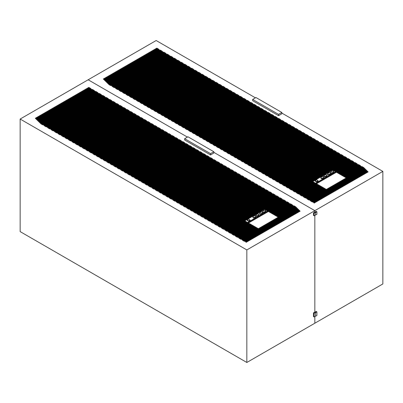 <?xml version="1.0" encoding="UTF-8"?>
<svg xmlns="http://www.w3.org/2000/svg" width="403" height="403" viewBox="0 0 403 403"><rect width="100%" height="100%" fill="white"/><g stroke="black" fill="none" stroke-linecap="round" stroke-linejoin="round"><path stroke-width="0.6" d="M321.11 178.126C321.589 178.942 325.14 176.887 323.735 176.615C323.261 175.799 319.705 177.854 321.11 178.126L321.11 178.519C321.589 179.335 325.14 177.28 323.735 177.008M324.133 176.388C324.606 177.199 328.163 175.144 326.752 174.872C326.279 174.061 322.722 176.111 324.133 176.388L324.133 176.776C324.606 177.592 328.163 175.537 326.752 175.265M327.81 174.393C328.284 175.204 331.84 173.154 330.43 172.877C329.956 172.066 326.4 174.121 327.81 174.393L327.81 174.786C328.284 175.597 331.84 173.547 330.43 173.27M330.848 172.711C331.321 173.522 334.878 171.471 333.467 171.194C332.994 170.383 329.437 172.434 330.848 172.711L330.848 173.104C331.321 173.915 334.878 171.864 333.467 171.587M315.907 183.395L312.753 181.577L332.702 170.061L335.533 171.693M316.607 181.96L318.098 181.093L318.098 180.705L316.582 179.829L315.086 180.69L315.086 181.083L316.607 181.96L316.607 181.567L318.098 180.705M316.471 183.355L336.44 171.824L335.875 171.497L315.907 183.027L316.471 183.748L336.44 172.217L346.303 177.909L326.354 189.43L330.51 193.652L330.964 193.39L326.808 189.299L326.354 189.561L324.617 188.554L330.057 193.914L329.604 194.175L322.879 187.551L324.617 188.554M315.907 183.027L315.907 183.42L326.354 189.43M252.666 99.43L255.965 97.526L281.843 112.467L281.843 113.777L278.544 115.681L252.666 100.74L252.666 99.43L278.544 114.376L278.544 115.681M382.85 171.396L314.844 210.658L314.844 212.028L313.463 212.824L313.463 215.383L314.144 215.776L315.524 214.98L315.524 212.421L314.844 212.028L314.844 210.658L246.838 249.925L246.838 362.478L314.844 323.216L314.844 316.577L314.844 323.216L382.85 283.954L382.85 171.396L281.843 113.082M246.838 249.925L20.15 119.046L88.156 79.784L187.425 137.096L88.156 79.784L156.163 40.522L255.431 97.833M213.837 152.344L314.844 210.658L213.837 152.344M368.14 171.93L363.682 167.537L361.944 166.535L367.687 172.192L368.14 171.93L363.682 167.552L361.975 166.565M325.523 196.533L200.276 73.195L198.538 72.192L325.07 196.795L325.523 196.533L200.276 73.195M324.617 197.057L196.8 71.19L195.062 70.182L324.163 197.319L324.617 197.057L196.8 71.19M326.43 196.009L203.752 75.205L202.014 74.197L325.977 196.271L326.43 196.009L203.752 75.215L202.044 74.233M314.642 202.815L158.555 49.106L156.817 48.103L314.189 203.077L314.642 202.815L158.555 49.121L156.848 48.138M310.713 201.072L312.451 202.074L156.364 48.365L155.911 48.627L310.713 201.072M316.456 201.767L165.507 53.12L163.769 52.118L316.002 202.029L316.456 201.767L165.507 53.12M315.549 202.291L162.031 51.116L160.293 50.113L315.096 202.553L315.549 202.291M303.761 197.057L305.499 198.059L154.551 49.413L154.097 49.675L303.761 197.057M307.237 199.062L308.975 200.064L155.457 48.889L155.004 49.151L307.237 199.062M321.896 198.629L186.367 65.165L184.629 64.163L321.443 198.891L321.896 198.629L186.367 65.165M320.99 199.153L182.891 63.16L181.154 62.158L320.536 199.414L320.99 199.153L182.891 63.17L181.184 62.188M323.71 197.581L193.324 69.18L191.586 68.178L323.256 197.843L323.71 197.581M322.803 198.105L189.843 67.175L188.105 66.168L322.35 198.367L322.803 198.105L189.843 67.185L188.141 66.203M318.269 200.719L172.464 57.135L170.726 56.133L317.816 200.981L318.269 200.719L172.464 57.135M317.363 201.243L168.983 55.13L167.245 54.128L316.909 201.505L317.363 201.243L168.983 55.14L167.28 54.158M320.083 199.676L179.416 61.15L177.678 60.148L319.629 199.933L320.083 199.676L179.416 61.165L177.708 60.178M319.176 200.195L175.94 59.145L174.202 58.143L318.723 200.457L319.176 200.195L175.94 59.145M358.166 177.688L325.438 145.458L323.7 144.455L357.713 177.95L358.166 177.688L325.438 145.468L323.73 144.486M357.26 178.212L321.962 143.448L320.224 142.445L356.806 178.474L357.26 178.212M359.98 176.64L332.389 149.473L330.651 148.47L359.526 176.902L359.98 176.64L332.389 149.473M359.073 177.164L328.913 147.463L327.176 146.46L358.62 177.426L359.073 177.164L328.913 147.478L327.211 146.491M354.539 179.778L311.529 137.428L309.791 136.426L354.086 180.04L354.539 179.778L311.529 137.428M353.633 180.302L308.053 135.423L306.315 134.416L353.179 180.564L353.633 180.302M356.353 178.736L318.486 141.443L316.748 140.44L355.899 178.997L356.353 178.736L318.486 141.458L316.778 140.471M355.446 179.259L315.01 139.433L313.272 138.431L354.993 179.521L355.446 179.259L315.01 139.448L313.302 138.466M365.42 173.497L353.25 161.517L351.512 160.51L364.967 173.758L365.42 173.497L353.25 161.527L351.547 160.545M364.514 174.02L349.774 159.507L348.036 158.505L364.06 174.282L364.514 174.02L349.774 159.523L348.071 158.535M367.234 172.454L360.206 165.532L358.469 164.525L366.78 172.716L367.234 172.454L360.206 165.542L358.499 164.56M366.327 172.978L356.731 163.522L354.993 162.52L365.874 173.235L366.327 172.978L356.731 163.522M361.793 175.592L339.346 153.488L337.608 152.485L361.34 175.854L361.793 175.592M360.887 176.116L335.87 151.478L334.132 150.475L360.433 176.378L360.887 176.116L335.87 151.478M363.607 174.544L346.298 157.502L344.56 156.495L363.153 174.806L363.607 174.544L346.298 157.502M362.7 175.068L342.822 155.493L341.084 154.49L362.247 175.33L362.7 175.068L342.822 155.493M346.303 177.909L350.459 182.136L350.912 181.874L297.626 129.398L295.888 128.396L345.981 177.728M352.726 180.826L304.577 133.413L302.839 132.411L352.272 181.088L352.726 180.826L304.577 133.428L302.87 132.441M351.819 181.35L301.101 131.408L299.364 130.401L351.366 181.612L351.819 181.35L301.101 131.408M300.28 195.047L302.023 196.049L153.644 49.937L153.19 50.199L300.28 195.047M150.782 108.734L152.52 109.737L114.654 72.449L114.2 72.711L150.782 108.734M147.307 106.73L149.045 107.732L113.747 72.973L113.293 73.235L147.307 106.73M157.734 112.749L159.477 113.752L116.467 71.402L116.014 71.663L157.734 112.749M154.258 110.744L155.996 111.747L115.56 71.925L115.107 72.187L154.258 110.744M136.874 100.705L138.617 101.707L111.027 74.54L110.573 74.802L136.874 100.705M133.398 98.7L135.136 99.702L110.12 75.064L109.666 75.326L133.398 98.7M143.831 104.72L145.569 105.722L112.84 73.492L112.387 73.754L143.831 104.72M140.355 102.715L142.093 103.717L111.933 74.016L111.48 74.278L140.355 102.715M178.594 124.794L180.337 125.796L121.908 68.258L121.454 68.52L178.594 124.794M175.119 122.784L176.857 123.792L121.001 68.782L120.547 69.044L175.119 122.784M185.551 128.809L187.289 129.811L123.721 67.21L123.268 67.472L185.551 128.809M182.075 126.799L183.813 127.806L122.814 67.734L122.361 67.996L182.075 126.799M164.691 116.764L166.429 117.767L118.281 70.354L117.827 70.616L164.691 116.764M161.215 114.754L162.953 115.762L117.374 70.878L116.92 71.14L161.215 114.754M171.643 120.779L173.381 121.782L120.094 69.306L119.641 69.568L171.643 120.779M168.167 118.769L169.905 119.777L119.187 69.83L118.734 70.092L168.167 118.769M112.538 86.655L114.276 87.658L104.679 78.207L104.226 78.469L112.538 86.655M116.014 88.66L117.757 89.668L105.586 77.683L105.133 77.945L116.014 88.66M109.062 84.65L110.8 85.653L103.773 78.731L103.319 78.993L109.062 84.65M126.446 94.685L128.184 95.687L108.306 76.112L107.853 76.374L126.446 94.685M129.922 96.69L131.66 97.697L109.213 75.588L108.76 75.85L129.922 96.69M119.495 90.67L121.232 91.672L106.493 77.159L106.039 77.421L119.495 90.67M122.97 92.675L124.708 93.682L107.4 76.635L106.946 76.897L122.97 92.675M262.041 172.968L263.779 173.97L143.669 55.695L143.216 55.957L262.041 172.968M258.56 170.963L260.303 171.965L142.763 56.218L142.309 56.48L258.56 170.963M268.992 176.982L270.73 177.985L145.483 54.647L145.03 54.909L268.992 176.982M265.517 174.973L267.254 175.98L144.576 55.171L144.123 55.433L265.517 174.973M248.132 164.938L249.87 165.94L140.043 57.79L139.589 58.052L248.132 164.938M244.656 162.933L246.394 163.935L139.136 58.314L138.682 58.576L244.656 162.933M255.084 168.953L256.822 169.955L141.856 56.742L141.403 57.004L255.084 168.953M251.608 166.948L253.346 167.95L140.949 57.266L140.496 57.528L251.608 166.948M289.853 189.027L291.591 190.03L150.924 51.508L150.47 51.77L289.853 189.027M286.377 187.017L288.115 188.025L150.017 52.032L149.563 52.294L286.377 187.017M296.804 193.042L298.542 194.044L152.737 50.461L152.284 50.723L296.804 193.042M293.329 191.032L295.067 192.035L151.83 50.985L151.377 51.246L293.329 191.032M275.944 180.997L277.682 182L147.297 53.599L146.843 53.861L275.944 180.997M272.468 178.987L274.206 179.995L146.39 54.123L145.936 54.385L272.468 178.987M282.901 185.012L284.639 186.015L149.11 52.556L148.657 52.818L282.901 185.012M279.42 183.002L281.163 184.01L148.203 53.08L147.75 53.337L279.42 183.002M206.412 140.854L208.15 141.856L129.161 64.072L128.708 64.334L206.412 140.854M202.936 138.844L204.674 139.846L128.255 64.596L127.801 64.858L202.936 138.844M216.839 146.873L218.577 147.876L131.882 62.5L131.428 62.762L216.839 146.873M209.887 142.858L211.625 143.861L130.068 63.548L129.615 63.81L209.887 142.858M192.503 132.824L194.241 133.826L125.535 66.168L125.081 66.43L192.503 132.824M189.027 130.814L190.765 131.816L124.628 66.686L124.174 66.948L189.027 130.814M199.46 136.839L201.198 137.841L127.348 65.12L126.895 65.382L199.46 136.839M195.979 134.829L197.717 135.831L126.441 65.644L125.988 65.906L195.979 134.829M234.224 156.908L235.962 157.916L136.416 59.886L135.962 60.143L234.224 156.908M230.748 154.903L232.486 155.906L135.509 60.405L135.055 60.667L230.748 154.903M241.18 160.923L242.918 161.925L138.229 58.838L137.776 59.1L241.18 160.923M237.699 158.918L239.437 159.92L137.322 59.362L136.869 59.624L237.699 158.918M220.32 148.878L222.058 149.886L132.789 61.976L132.335 62.238L220.32 148.878M213.363 144.863L215.101 145.871L130.975 63.024L130.522 63.286L213.363 144.863M227.272 152.893L229.01 153.901L134.602 60.929L134.149 61.191L227.272 152.893M223.796 150.888L225.534 151.891L133.695 61.452L133.242 61.714L223.796 150.888M313.04 181.41L207.228 77.21L205.49 76.207L326.883 195.747L327.337 195.485L314.184 182.534L322.879 187.551M313.494 181.149L208.966 78.212L210.704 79.215L313.947 180.887L210.704 79.215M314.4 180.625L212.446 80.222L214.184 81.225L314.854 180.363L214.184 81.24L212.477 80.252M315.307 180.101L215.922 82.227L217.66 83.23L315.761 179.839L217.66 83.23M316.214 179.577L219.398 84.237L221.136 85.24L316.667 179.315L221.136 85.24M317.121 179.053L222.874 86.242L224.612 87.244L317.574 178.791M318.027 178.529L226.35 88.252L228.088 89.254L318.481 178.267L228.088 89.264L226.385 88.282M318.934 178.005L229.826 90.257L231.569 91.259L319.388 177.743L231.569 91.259M319.841 177.481L233.307 92.267L235.045 93.269L320.294 177.219L235.045 93.279L233.337 92.297M320.748 176.957L236.783 94.272L238.521 95.274L321.201 176.695L238.521 95.289L236.813 94.302M321.654 176.433L240.259 96.277L241.996 97.284L322.108 176.171M322.561 175.915L243.734 98.287L245.472 99.289L323.015 175.653L245.472 99.289M323.468 175.391L247.21 100.292L248.948 101.299L323.921 175.129L248.948 101.309L247.246 100.327M324.375 174.867L250.686 102.302L252.429 103.304L324.828 174.605L252.429 103.304M325.281 174.343L254.167 104.306L255.905 105.314L325.735 174.081M326.188 173.819L257.643 106.316L259.381 107.319L326.642 173.557L259.381 107.334L257.673 106.347M327.095 173.295L261.119 108.321L262.857 109.324L327.548 173.033L262.857 109.324M328.002 172.771L264.595 110.331L266.333 111.334L328.455 172.509L266.333 111.334M328.908 172.247L268.071 112.336L269.809 113.339L329.362 171.985L269.809 113.354L268.106 112.366M329.815 171.723L271.546 114.346L273.289 115.349L330.269 171.461M330.722 171.199L275.027 116.351L276.765 117.354L331.175 170.937L276.765 117.354M331.629 170.676L278.503 118.361L280.241 119.364L332.082 170.414L280.241 119.374L278.533 118.391M332.535 170.152L281.979 120.366L283.717 121.368L333.815 170.701M335.538 171.693L285.455 122.376L287.193 123.378L336.329 171.759M337.291 172.711L336.44 171.869L337.256 172.691M339.029 173.713L288.931 124.381L290.669 125.383L340.767 174.716M342.505 175.718L292.412 126.386L294.15 127.393L344.243 176.726M346.303 178.04L326.808 189.299L330.954 193.395M350.005 182.398L345.85 178.302L349.995 182.403L349.552 182.66L345.396 178.564M344.489 179.088L348.645 183.184L349.099 182.922L344.943 178.826L349.089 182.927M348.192 183.446L344.036 179.35L348.182 183.451L347.739 183.708L343.583 179.612M342.676 180.136L346.832 184.231L347.285 183.97L343.129 179.874M346.379 184.493L342.223 180.398L346.368 184.498L345.925 184.755L341.769 180.66M345.472 185.017L341.316 180.922L345.462 185.022L345.018 185.279L340.862 181.184M339.956 181.708L344.112 185.803L344.565 185.541L340.409 181.446L344.555 185.546M343.658 186.065L339.502 181.97L343.648 186.07L343.205 186.327L339.049 182.232M338.142 182.755L342.298 186.846L342.752 186.584L338.596 182.494M341.845 187.108L337.689 183.017L341.835 187.113L341.391 187.37L337.235 183.279M336.329 183.803L340.485 187.894L340.938 187.632L336.782 183.541L340.928 187.637M340.031 188.156L335.875 184.065L340.021 188.161L339.578 188.418L335.422 184.322M334.515 184.846L338.671 188.942L339.125 188.68L334.969 184.584M338.218 189.203L334.062 185.108L338.208 189.209L337.764 189.465L333.608 185.37M337.311 189.727L333.155 185.632L337.301 189.732L336.858 189.989L332.702 185.894M331.795 186.418L335.951 190.513L336.404 190.251L332.248 186.156L336.394 190.256M335.498 190.775L331.342 186.68L335.487 190.78L335.044 191.037L330.888 186.942M329.981 187.466L334.137 191.561L334.591 191.299L330.435 187.204M333.684 191.823L329.528 187.727L333.674 191.828L333.231 192.085L329.075 187.989M332.777 192.347L328.621 188.251L332.767 192.352L332.324 192.609L328.168 188.513M327.261 189.037L331.417 193.133L331.87 192.871L327.715 188.775L331.86 192.876M319.403 185.546L328.697 194.699L329.15 194.437L321.141 186.549M315.922 183.536L327.79 195.223L328.244 194.961L317.66 184.544M314.97 212.099L316.224 211.374L316.904 211.766L316.904 214.325L315.398 215.051M314.844 215.373L314.844 312.093L313.463 312.894L313.463 316.587L314.144 316.98L315.524 316.184L315.524 312.486L314.844 312.093L314.844 215.373M314.97 312.169L316.224 311.443L316.904 311.836L316.904 315.529L315.398 316.254M316.904 311.836L315.524 312.632L315.524 316.33M316.904 211.766L315.524 212.562L315.524 215.126M329.14 194.442L321.105 186.529M209.001 78.247L210.704 79.23M328.233 194.966L317.629 184.524M219.428 84.267L221.136 85.25M215.953 82.257L217.66 83.245M330.047 193.919L324.581 188.539M198.568 72.223L200.276 73.21M195.092 70.218L196.8 71.2M205.525 76.238L207.228 77.21M327.327 195.49L314.154 182.514M313.035 181.415L207.228 77.225M240.289 96.312L241.996 97.284M322.103 176.176L241.996 97.294M243.765 98.317L245.472 99.304M222.904 86.272L224.612 87.26L317.569 178.796M334.581 191.304L330.425 187.209M229.861 90.287L231.569 91.274M312.421 202.054L156.364 48.38L155.921 48.637M163.804 52.148L165.507 53.136M160.323 50.143L162.031 51.116M315.539 202.296L162.031 51.131M305.464 198.039L154.551 49.413L154.107 49.685M308.945 200.049L155.457 48.904L155.014 49.161M184.665 64.193L186.367 65.18M191.616 68.208L193.324 69.195L323.7 197.586M170.756 56.163L172.464 57.15M174.232 58.173L175.94 59.155M320.254 142.476L321.962 143.448M357.249 178.217L321.962 143.463M330.687 148.5L332.389 149.483M309.826 136.456L311.529 137.443M306.351 134.451L308.053 135.433L353.622 180.307M355.023 162.55L356.731 163.537M337.638 152.515L339.346 153.498L361.783 175.597M334.163 150.505L335.87 151.493M344.59 156.53L346.298 157.513M341.114 154.52L342.822 155.508M264.63 110.362L266.333 111.349M342.741 186.589L338.585 182.499M275.058 116.381L276.765 117.369M271.582 114.376L273.289 115.359L330.264 171.466M254.197 104.342L255.905 105.314M325.73 174.086L255.905 105.324M250.721 102.332L252.429 103.319M339.114 188.685L334.958 184.589M261.149 108.357L262.857 109.339M295.918 128.426L297.626 129.398M350.902 181.879L297.626 129.413M292.442 126.421L294.15 127.403L344.212 176.705M299.394 130.436L301.101 131.418M282.009 120.396L283.717 121.384L333.78 170.686M347.275 183.975L343.119 179.879M288.966 124.411L290.669 125.383M340.737 174.695L290.669 125.398M285.49 122.406L287.193 123.378M336.293 171.743L287.193 123.389M301.988 196.034L153.644 49.937L153.2 50.209M152.49 109.722L114.654 72.459L114.21 72.716M149.014 107.712L113.747 72.983L113.303 73.24M159.442 113.737L116.467 71.402L116.024 71.669M155.966 111.727L115.56 71.925L115.117 72.192M138.582 101.692L111.027 74.555L110.583 74.812M135.106 99.682L110.12 75.079L109.676 75.336M145.533 105.707L112.84 73.492L112.397 73.764M142.058 103.697L111.933 74.016L111.49 74.288M180.302 125.776L121.908 68.273L121.464 68.53M176.826 123.771L121.001 68.782L120.557 69.054M187.259 129.791L123.721 67.225L123.278 67.482M183.778 127.786L122.814 67.749L122.371 68.006M166.399 117.752L118.281 70.369L117.837 70.626M162.918 115.742L117.374 70.878L116.93 71.145M173.35 121.761L120.094 69.306L119.651 69.578M169.875 119.756L119.187 69.845L118.744 70.102M114.245 87.642L104.679 78.207L104.236 78.474M117.721 89.647L105.586 77.693L105.143 77.95M110.77 85.632L103.773 78.731L103.329 78.998M128.154 95.667L108.306 76.112L107.863 76.384M131.63 97.677L109.213 75.603L108.77 75.86M121.197 91.652L106.493 77.174L106.049 77.431M124.673 93.662L107.4 76.635L106.956 76.908M263.743 173.955L143.669 55.71L143.226 55.967M260.267 171.945L142.763 56.234L142.319 56.491M270.7 177.97L145.483 54.647L145.04 54.919M267.219 175.96L144.576 55.186L144.133 55.443M249.84 165.925L140.043 57.8L139.599 58.057M246.359 163.915L139.136 58.324L138.692 58.581M256.792 169.94L141.856 56.742L141.413 57.014M253.316 167.93L140.949 57.266L140.506 57.533M291.56 190.009L150.924 51.508L150.48 51.775M288.08 188.005L150.017 52.032L149.573 52.299M298.512 194.024L152.737 50.476L152.294 50.733M295.036 192.019L151.83 50.995L151.387 51.252M277.652 181.98L147.297 53.614L146.853 53.871M274.176 179.975L146.39 54.123L145.946 54.395M284.604 185.995L149.11 52.556L148.667 52.823M281.128 183.99L148.203 53.09L147.76 53.347M208.119 141.836L129.161 64.072L128.718 64.339M204.638 139.831L128.255 64.596L127.811 64.863M218.547 147.861L131.882 62.515L131.438 62.772M211.595 143.846L130.068 63.563L129.625 63.82M194.211 133.806L125.535 66.168L125.091 66.435M190.735 131.801L124.628 66.686L124.184 66.958M201.162 137.821L127.348 65.13L126.905 65.387M197.687 135.816L126.441 65.654L125.998 65.911M235.931 157.895L136.416 59.886L135.972 60.153M232.455 155.885L135.509 60.42L135.065 60.677M242.883 161.91L138.229 58.838L137.786 59.105M239.407 159.9L137.322 59.362L136.879 59.629M222.023 149.866L132.789 61.976L132.345 62.248M215.071 145.851L130.975 63.039L130.532 63.296M228.98 153.881L134.602 60.944L134.159 61.201M225.499 151.871L133.695 61.452L133.252 61.724M312.753 181.577L314.184 182.534M336.44 171.824L336.44 172.217M333.689 171.935L333.467 171.194M330.651 173.617L330.43 172.877M326.974 175.612L326.752 174.872M323.957 177.35L323.735 176.615M315.086 180.69L316.607 181.567M281.843 112.467L278.544 114.376M253.104 217.388C253.583 218.204 257.134 216.149 255.729 215.877C255.255 215.061 251.699 217.116 253.104 217.388L253.104 217.781C253.583 218.597 257.134 216.542 255.729 216.27M256.127 215.65C256.6 216.461 260.157 214.411 258.746 214.134C258.273 213.323 254.716 215.373 256.127 215.65L256.127 216.043C256.6 216.854 260.157 214.804 258.746 214.527M259.804 213.655C260.278 214.467 263.834 212.416 262.424 212.144C261.95 211.328 258.394 213.383 259.804 213.655L259.804 214.048C260.278 214.859 263.834 212.809 262.424 212.537M262.842 211.973C263.315 212.784 266.872 210.734 265.461 210.457C264.988 209.646 261.431 211.696 262.842 211.973L262.842 212.366C263.315 213.177 266.872 211.127 265.461 210.85M247.9 222.663L244.747 220.839L264.695 209.323L267.527 210.955M248.601 221.222L250.092 220.36L250.092 219.967L248.575 219.091L247.079 219.952L247.079 220.345L248.601 221.222L248.601 220.829L250.092 219.967M248.465 222.617L268.433 211.086L267.869 210.759L247.9 222.29L248.465 223.01L268.433 211.479L278.297 217.177L258.348 228.692L262.504 232.919L262.958 232.657L258.802 228.561L258.348 228.823L256.61 227.821L262.051 233.181L261.597 233.443L254.872 226.813L256.61 227.821M247.9 222.29L247.9 222.683L258.348 228.692M184.66 138.692L187.959 136.788L213.837 151.73L213.837 153.039L210.537 154.943L184.66 140.002L184.66 138.692L210.537 153.639L210.537 154.943M300.134 211.192L295.676 206.799L293.938 205.797L299.681 211.454L300.134 211.192L295.676 206.799M257.517 235.795L132.27 112.457L130.532 111.455L257.064 236.057L257.517 235.795L132.27 112.472L130.562 111.485M256.61 236.319L128.794 110.452L127.056 109.45L256.157 236.581L256.61 236.319M258.424 235.271L135.746 114.467L134.008 113.46L257.97 235.533L258.424 235.271L135.746 114.477L134.038 113.495M246.636 242.077L90.549 88.373L88.811 87.365L246.183 242.339L246.636 242.077L90.549 88.383L88.841 87.401M242.707 240.334L244.445 241.337L88.358 87.627L87.904 87.889L242.707 240.334M248.45 241.029L97.501 92.388L95.763 91.38L247.996 241.291L248.45 241.029M247.543 241.553L94.025 90.378L92.287 89.375L247.089 241.815L247.543 241.553L94.025 90.378M235.755 236.319L237.493 237.322L86.544 88.675L86.091 88.937L235.755 236.319M239.231 238.324L240.969 239.327L87.451 88.151L86.998 88.413L239.231 238.324M253.89 237.891L118.361 104.427L116.623 103.425L253.437 238.153L253.89 237.891L118.361 104.427M252.983 238.415L114.885 102.422L113.147 101.42L252.53 238.677L252.983 238.415L114.885 102.422M255.704 236.843L125.318 108.442L123.58 107.44L255.25 237.105L255.704 236.843L125.318 108.442M254.797 237.367L121.837 106.437L120.099 105.435L254.343 237.629L254.797 237.367L121.837 106.447L120.134 105.465M250.263 239.987L104.458 96.403L102.72 95.395L249.81 240.243L250.263 239.987L104.458 96.403M249.356 240.505L100.977 94.393L99.239 93.39L248.903 240.767L249.356 240.505L100.977 94.408L99.274 93.42M252.077 238.939L111.409 100.412L109.671 99.41L251.623 239.201L252.077 238.939M251.17 239.463L107.933 98.408L106.196 97.405L250.716 239.725L251.17 239.463L107.933 98.408M290.16 216.95L257.431 184.72L255.693 183.718L289.707 217.212L290.16 216.95M289.253 217.474L253.955 182.715L252.218 181.708L288.8 217.736L289.253 217.474L253.955 182.715M291.974 215.902L264.383 188.735L262.645 187.733L291.52 216.164L291.974 215.902L264.383 188.735M291.067 216.426L260.907 186.73L259.169 185.723L290.613 216.688L291.067 216.426L260.907 186.74L259.205 185.758M286.533 219.046L243.523 176.69L241.785 175.688L286.08 219.308L286.533 219.046L243.523 176.69M285.626 219.57L240.047 174.685L238.309 173.678L285.173 219.831L285.626 219.57M288.346 217.998L250.48 180.705L248.742 179.703L287.893 218.26L288.346 217.998L250.48 180.705M287.44 218.522L247.004 178.7L245.266 177.693L286.986 218.784L287.44 218.522L247.004 178.71L245.296 177.728M297.414 212.764L285.243 200.78L283.505 199.777L296.961 213.026L297.414 212.764L285.243 200.78M296.507 213.288L281.768 198.77L280.03 197.767L296.054 213.545L296.507 213.288L281.768 198.785L280.065 197.797M299.228 211.716L292.2 204.795L290.462 203.787L298.774 211.978L299.228 211.716L292.2 204.805L290.492 203.822M298.321 212.24L288.724 202.785L286.986 201.782L297.867 212.502L298.321 212.24M293.787 214.854L271.34 192.75L269.602 191.747L293.334 215.116L293.787 214.854L271.34 192.765L269.632 191.778M292.88 215.378L267.864 190.74L266.126 189.737L292.427 215.64L292.88 215.378L267.864 190.755L266.156 189.768M295.601 213.807L278.292 196.765L276.554 195.762L295.147 214.069L295.601 213.807L278.292 196.775L276.584 195.793M294.694 214.331L274.816 194.755L273.078 193.752L294.24 214.592L294.694 214.331M278.297 217.177L282.453 221.398L282.906 221.136L229.619 168.661L227.881 167.658L277.974 216.99M284.72 220.088L236.571 172.675L234.833 171.673L284.266 220.35L284.72 220.088L236.571 172.691L234.863 171.703M283.813 220.612L233.095 170.671L231.357 169.668L283.359 220.874L283.813 220.612L233.095 170.681L231.387 169.698M232.274 234.309L234.017 235.317L85.638 89.199L85.184 89.461L232.274 234.309M82.776 147.997L84.514 148.999L46.647 111.712L46.194 111.974L82.776 147.997M79.3 145.992L81.038 146.994L45.741 112.236L45.287 112.497L79.3 145.992M89.728 152.012L91.471 153.014L48.461 110.664L48.007 110.926L89.728 152.012M86.252 150.007L87.99 151.009L47.554 111.188L47.101 111.45L86.252 150.007M68.868 139.967L70.611 140.974L43.02 113.802L42.567 114.064L68.868 139.967M65.392 137.962L67.13 138.964L42.114 114.326L41.66 114.588L65.392 137.962M75.824 143.982L77.562 144.989L44.834 112.759L44.38 113.021L75.824 143.982M72.349 141.977L74.087 142.979L43.927 113.283L43.474 113.545L72.349 141.977M110.588 164.056L112.331 165.059L53.901 107.52L53.448 107.782L110.588 164.056M107.112 162.051L108.85 163.054L52.995 108.044L52.541 108.306L107.112 162.051M117.545 168.071L119.283 169.074L55.715 106.478L55.261 106.74L117.545 168.071M114.069 166.061L115.807 167.069L54.808 106.997L54.355 107.258L114.069 166.061M96.685 156.026L98.423 157.029L50.274 109.616L49.821 109.878L96.685 156.026M93.209 154.022L94.947 155.024L49.367 110.14L48.914 110.402L93.209 154.022M103.636 160.041L105.374 161.044L52.088 108.568L51.634 108.83L103.636 160.041M100.161 158.036L101.899 159.039L51.181 109.092L50.728 109.354L100.161 158.036M44.532 125.917L46.269 126.92L36.673 117.469L36.22 117.731L44.532 125.917M48.007 127.927L49.75 128.93L37.58 116.946L37.126 117.208L48.007 127.927M41.056 123.912L42.794 124.915L35.766 117.993L35.313 118.255L41.056 123.912M58.44 133.947L60.178 134.95L40.3 115.374L39.847 115.636L58.44 133.947M61.916 135.952L63.654 136.96L41.207 114.85L40.753 115.112L61.916 135.952M51.488 129.932L53.226 130.935L38.487 116.422L38.033 116.684L51.488 129.932M54.964 131.942L56.702 132.945L39.393 115.898L38.94 116.16L54.964 131.942M194.034 212.23L195.772 213.232L75.663 94.957L75.21 95.219L194.034 212.23M190.554 210.225L192.296 211.227L74.757 95.481L74.303 95.743L190.554 210.225M200.986 216.245L202.724 217.247L77.477 93.909L77.023 94.171L200.986 216.245M197.51 214.24L199.248 215.242L76.57 94.433L76.117 94.695L197.51 214.24M180.126 204.2L181.864 205.208L72.036 97.052L71.583 97.314L180.126 204.2M176.65 202.195L178.388 203.198L71.129 97.576L70.676 97.838L176.65 202.195M187.078 208.215L188.816 209.217L73.85 96.005L73.396 96.267L187.078 208.215M183.602 206.21L185.34 207.213L72.943 96.529L72.49 96.791L183.602 206.21M221.846 228.289L223.584 229.292L82.917 90.771L82.464 91.033L221.846 228.289M218.371 226.279L220.109 227.287L82.011 91.295L81.557 91.557L218.371 226.279M228.798 232.304L230.536 233.307L84.731 89.723L84.277 89.985L228.798 232.304M225.322 230.294L227.06 231.302L83.824 90.247L83.371 90.509L225.322 230.294M207.938 220.26L209.676 221.262L79.29 92.866L78.837 93.128L207.938 220.26M204.462 218.255L206.2 219.257L78.383 93.39L77.93 93.647L204.462 218.255M214.895 224.275L216.633 225.277L81.104 91.819L80.65 92.08L214.895 224.275M211.414 222.27L213.157 223.272L80.197 92.342L79.744 92.604L211.414 222.27M138.405 180.116L140.143 181.118L61.155 103.334L60.702 103.596L138.405 180.116M134.929 178.106L136.667 179.108L60.248 103.858L59.795 104.12L134.929 178.106M148.833 186.136L150.571 187.138L63.876 101.763L63.422 102.024L148.833 186.136M141.881 182.121L143.619 183.123L62.062 102.81L61.609 103.072L141.881 182.121M124.497 172.086L126.235 173.089L57.528 105.43L57.075 105.692L124.497 172.086M121.021 170.076L122.759 171.084L56.622 105.954L56.168 106.216L121.021 170.076M131.454 176.101L133.191 177.103L59.342 104.382L58.888 104.644L131.454 176.101M127.973 174.091L129.711 175.098L58.435 104.906L57.982 105.168L127.973 174.091M166.217 196.17L167.955 197.178L68.409 99.148L67.956 99.41L166.217 196.17M162.741 194.165L164.479 195.168L67.502 99.672L67.049 99.934L162.741 194.165M173.174 200.185L174.912 201.193L70.223 98.1L69.769 98.362L173.174 200.185M169.693 198.18L171.431 199.183L69.316 98.624L68.863 98.886L169.693 198.18M152.314 188.146L154.052 189.148L64.782 101.239L64.329 101.501L152.314 188.146M145.357 184.131L147.095 185.133L62.969 102.286L62.515 102.548L145.357 184.131M159.266 192.16L161.004 193.163L66.596 100.196L66.142 100.453L159.266 192.16M155.79 190.151L157.528 191.153L65.689 100.715L65.236 100.977L155.79 190.151M137.519 115.5L139.221 116.487L245.029 220.678L139.221 116.472L137.483 115.47L258.877 235.009L259.33 234.748L246.178 221.796L254.872 226.813M245.487 220.411L140.959 117.475L142.697 118.482L245.941 220.149M246.394 219.887L144.44 119.484L146.178 120.487L246.848 219.625L146.178 120.502L144.47 119.515M247.301 219.363L147.916 121.489L149.654 122.497L247.754 219.101L149.654 122.497M248.208 218.839L151.392 123.499L153.13 124.502L248.661 218.577L153.13 124.502M249.114 218.315L154.868 125.504L156.606 126.512L249.568 218.053L156.606 126.522L154.898 125.54M250.021 217.791L158.344 127.514L160.082 128.517L250.475 217.529M250.928 217.267L161.82 129.519L163.563 130.522L251.381 217.005L163.563 130.522M251.835 216.743L165.301 131.529L167.038 132.532L252.288 216.482L167.038 132.547L165.331 131.559M252.741 216.225L168.776 133.534L170.514 134.537L253.195 215.963L170.514 134.537M253.648 215.701L172.252 135.544L173.99 136.546L254.102 215.439M254.555 215.177L175.728 137.549L177.466 138.551L255.008 214.915L177.466 138.567L175.758 137.579M255.462 214.653L179.204 139.559L180.942 140.561L255.915 214.391L180.942 140.571L179.239 139.589M256.368 214.129L182.68 141.564L184.423 142.566L256.822 213.867L184.423 142.566M257.275 213.605L186.161 143.569L187.899 144.576L257.729 213.343L187.899 144.586L186.191 143.604M258.182 213.081L189.637 145.579L191.375 146.581L258.635 212.819M259.089 212.557L193.113 147.584L194.851 148.591L259.542 212.295L194.851 148.591M259.995 212.033L196.588 149.594L198.326 150.596L260.449 211.771L198.326 150.596M260.902 211.51L200.064 151.599L201.802 152.606L261.356 211.248L201.802 152.616L200.1 151.634M261.809 210.986L203.54 153.608L205.283 154.611L262.262 210.724L205.283 154.611M262.716 210.462L207.021 155.613L208.759 156.621L263.169 210.2M263.622 209.938L210.497 157.623L212.235 158.626L264.076 209.676L212.235 158.641L210.527 157.654M264.529 209.419L213.973 159.628L215.711 160.631L265.809 209.963M267.532 210.955L217.449 161.638L219.187 162.641L268.322 211.021M269.285 211.973L268.433 211.137L269.249 211.953M271.023 212.975L220.925 163.643L222.663 164.646L272.76 213.978M274.498 214.985L224.406 165.653L226.143 166.656L276.236 215.988M278.297 217.308L258.802 228.561M277.39 217.832L281.546 221.922L281.999 221.66L277.843 217.57L281.989 221.665M281.093 222.184L276.937 218.088L281.082 222.189L280.639 222.446L276.483 218.35M275.576 218.874L279.732 222.97L280.186 222.708L276.03 218.612M279.279 223.232L275.123 219.136L279.269 223.237L278.826 223.494L274.67 219.398M278.372 223.756L274.216 219.66L278.362 223.761L277.919 224.018L273.763 219.922M272.856 220.446L277.012 224.542L277.466 224.28L273.31 220.184L277.455 224.285M276.559 224.803L272.403 220.708L276.549 224.809L276.105 225.065L271.949 220.97M271.043 221.494L275.199 225.589L275.652 225.327L271.496 221.232M274.745 225.851L270.589 221.756L274.735 225.856L274.292 226.113L270.136 222.018M273.839 226.375L269.683 222.28L273.828 226.38L273.385 226.637L269.229 222.542M272.932 226.894L268.776 222.804L272.922 226.899L272.478 227.156L268.322 223.066M272.025 227.418L267.869 223.327L272.015 227.423L271.572 227.68L267.416 223.589M266.509 224.113L270.665 228.204L271.118 227.942L266.962 223.851M270.212 228.466L266.056 224.375L270.201 228.471L269.758 228.728L265.602 224.632M264.695 225.156L268.851 229.252L269.305 228.99L265.149 224.894L269.295 228.995M268.398 229.514L264.242 225.418L268.388 229.519L267.945 229.775L263.789 225.68M262.882 226.204L267.038 230.299L267.491 230.037L263.335 225.942M266.585 230.561L262.429 226.466L266.574 230.566L266.131 230.823L261.975 226.728M265.678 231.085L261.522 226.99L265.668 231.09L265.224 231.347L261.068 227.252M260.162 227.776L264.318 231.871L264.771 231.609L260.615 227.514L264.761 231.614M263.864 232.133L259.708 228.038L263.854 232.138L263.411 232.395L259.255 228.299M251.396 224.809L260.691 233.962L261.144 233.7L253.134 225.811M247.916 222.799L259.784 234.486L260.237 234.224L249.653 223.806M20.15 119.046L20.15 231.604L246.838 362.478M293.968 205.827L295.676 206.815M261.134 233.705L253.099 225.791M140.995 117.51L142.697 118.492L245.936 220.154M260.227 234.229L249.623 223.786M151.422 123.53L153.13 124.517M262.947 232.662L258.791 228.566M147.946 121.525L149.654 122.507M262.041 233.186L256.575 227.801M127.086 109.48L128.794 110.452M256.6 236.324L128.794 110.462M259.32 234.753L246.147 221.781M172.282 135.574L173.99 136.546M254.097 215.444L173.99 136.557M168.807 133.564L170.514 134.552M267.481 230.042L263.325 225.947M158.379 127.544L160.082 128.517M250.47 217.534L160.082 128.532M161.855 129.549L163.563 130.537M244.414 241.316L88.358 87.642L87.914 87.899M95.798 91.416L97.501 92.398L248.439 241.034M92.317 89.406L94.025 90.393M237.458 237.302L86.544 88.675L86.101 88.947M240.939 239.311L87.451 88.151L87.008 88.423M116.658 103.455L118.361 104.442M113.178 101.45L114.885 102.438M123.61 107.47L125.318 108.457M102.75 95.43L104.458 96.413M109.702 99.44L111.409 100.428L252.066 238.944M106.226 97.435L107.933 98.423M255.724 183.748L257.431 184.735L290.15 216.955M252.248 181.743L253.955 182.725M262.68 187.763L264.383 188.75M241.82 175.718L243.523 176.705M238.344 173.713L240.047 174.685M285.616 219.575L240.047 174.695M248.772 179.733L250.48 180.72M283.541 199.807L285.243 200.79M287.017 201.812L288.724 202.785M298.311 212.245L288.724 202.8M273.108 193.783L274.816 194.755M294.684 214.336L274.816 194.77M275.642 225.332L271.486 221.237M196.624 149.624L198.326 150.611M207.051 155.649L208.759 156.621M263.164 210.205L208.759 156.631M203.575 153.639L205.283 154.626M182.715 141.594L184.423 142.581M271.108 227.947L266.952 223.856M193.143 147.619L194.851 148.601M189.667 145.609L191.375 146.596L258.63 212.824M227.912 167.688L229.619 168.661M282.896 221.141L229.619 168.676M224.436 165.683L226.143 166.666L276.206 215.968M214.003 159.659L215.711 160.631M265.773 209.948L215.711 160.646M220.96 163.673L222.663 164.661L272.73 213.963M217.484 161.668L219.187 162.641M280.176 222.713L276.02 218.617M268.287 211.006L219.187 162.656M233.982 235.297L85.638 89.214L85.194 89.471M84.484 148.984L46.647 111.722L46.204 111.979M81.008 146.974L45.741 112.236L45.297 112.502M91.436 152.999L48.461 110.664L48.017 110.936M87.96 150.989L47.554 111.198L47.111 111.455M70.575 140.954L43.02 113.817L42.577 114.074M67.099 138.944L42.114 114.341L41.67 114.598M77.527 144.969L44.834 112.759L44.39 113.026M74.051 142.959L43.927 113.283L43.484 113.55M112.296 165.044L53.901 107.52L53.458 107.792M108.82 163.034L52.995 108.044L52.551 108.316M119.253 169.053L55.715 106.488L55.271 106.745M115.772 167.049L54.808 107.012L54.365 107.269M98.392 157.014L50.274 109.631L49.831 109.888M94.912 155.004L49.367 110.14L48.924 110.412M105.344 161.029L52.088 108.583L51.644 108.84M101.868 159.019L51.181 109.107L50.738 109.364M46.239 126.905L36.673 117.469L36.23 117.741M49.715 128.91L37.58 116.961L37.136 117.218M42.763 124.895L35.766 117.993L35.323 118.26M60.148 134.934L40.3 115.374L39.857 115.646M63.624 136.939L41.207 114.85L40.763 115.122M53.191 130.92L38.487 116.437L38.043 116.694M56.667 132.925L39.393 115.913L38.95 116.17M195.737 213.217L75.663 94.972L75.22 95.229M192.261 211.207L74.757 95.481L74.313 95.753M202.694 217.232L77.477 93.924L77.033 94.181M199.213 215.222L76.57 94.448L76.127 94.705M181.834 205.187L72.036 97.068L71.593 97.325M178.353 203.177L71.129 97.576L70.686 97.843M188.785 209.202L73.85 96.005L73.406 96.277M185.309 207.192L72.943 96.544L72.5 96.801M223.554 229.272L82.917 90.771L82.474 91.043M220.073 227.267L82.011 91.295L81.567 91.562M230.506 233.287L84.731 89.738L84.287 89.995M227.03 231.282L83.824 90.262L83.381 90.519M209.646 221.247L79.29 92.866L78.847 93.133M206.17 219.237L78.383 93.39L77.94 93.657M216.597 225.262L81.104 91.829L80.66 92.086M213.122 223.252L80.197 92.352L79.754 92.609M140.113 181.098L61.155 103.334L60.712 103.606M136.632 179.093L60.248 103.873L59.805 104.13M150.541 187.123L63.876 101.778L63.432 102.035M143.589 183.108L62.062 102.81L61.619 103.082M126.204 173.068L57.528 105.43L57.085 105.697M122.729 171.063L56.622 105.954L56.178 106.221M133.156 177.083L59.342 104.392L58.898 104.649M129.68 175.078L58.435 104.906L57.992 105.173M167.925 197.158L68.409 99.158L67.966 99.415M164.449 195.153L67.502 99.682L67.059 99.939M174.877 201.173L70.223 98.1L69.779 98.367M171.401 199.163L69.316 98.624L68.873 98.891M154.017 189.128L64.782 101.254L64.339 101.511M147.065 185.113L62.969 102.302L62.525 102.558M160.973 193.143L66.596 100.196L66.152 100.463M157.492 191.138L65.689 100.715L65.246 100.987M244.747 220.839L246.178 221.796M268.433 211.086L268.433 211.479M265.683 211.197L265.461 210.457M262.645 212.88L262.424 212.144M258.968 214.875L258.746 214.134M255.95 216.613L255.729 215.877M247.079 219.952L248.601 220.829M213.837 151.73L210.537 153.639M313.463 212.824L314.144 213.217L314.144 215.776M314.144 213.217L315.524 212.421M315.524 312.486L314.144 313.282L313.463 312.894M314.144 313.282L314.144 316.98"/></g></svg>
